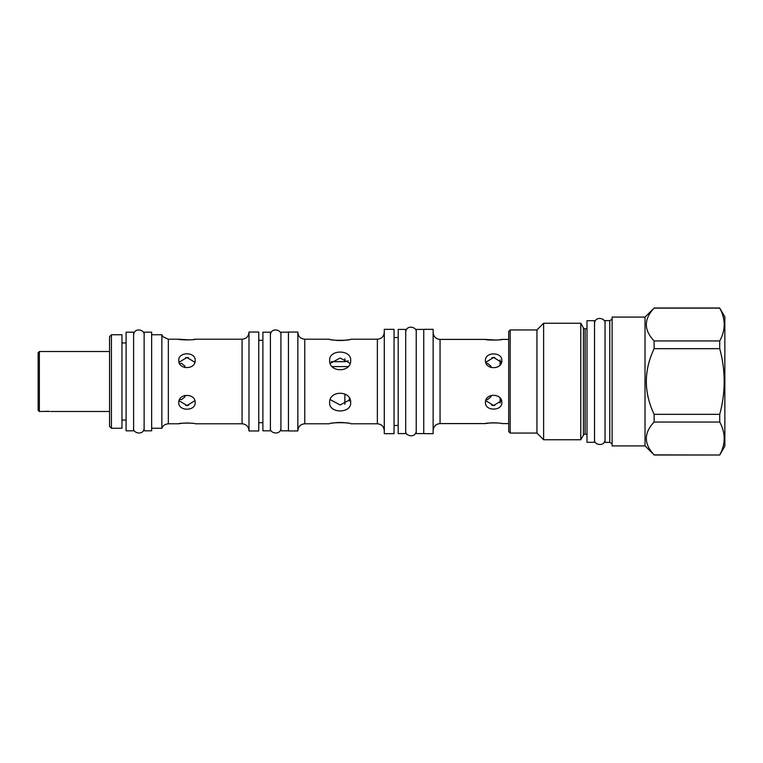 <?xml version="1.0" encoding="UTF-8"?>
<svg xmlns="http://www.w3.org/2000/svg" width="763" height="763" viewBox="0 0 763 763"><rect width="100%" height="100%" fill="white"/><g stroke="black" fill="none" stroke-linecap="round" stroke-linejoin="round"><path stroke-width="1.14" d="M348.128 366.593L332.191 366.593M500.108 359.926L500.108 364.962M490.733 367.442L491.01 366.24L487.481 363.293L486.203 363.484M491.935 357.628L494.805 357.551M500.108 398.038L500.108 403.074M486.203 399.516L487.481 399.707L491.01 396.76L490.733 395.558M494.805 405.449L491.935 405.372M485.726 362.311L493.642 357.494L501.558 362.311M501.558 400.689L493.642 405.506L485.726 400.689M350.122 363.369L340.164 358.038L330.198 363.369M194.88 400.737L186.973 405.506L179.076 400.737M179.076 362.263L186.973 357.494L194.88 362.263M111.436 334.747L109.557 336.626L109.557 426.374L111.436 428.253L121.956 428.253L121.956 334.747L111.436 334.747L111.436 428.253M144.131 430.809L144.131 332.191L151.646 332.191L151.646 430.809L144.131 430.809M151.646 334.747L161.861 334.747L161.861 428.253L162.395 427.156C162.252 427.404 163.416 424.333 168.337 423.78L178.78 423.78C178.284 422.912 195.671 422.912 195.166 423.78L242.071 423.78C246.268 424.19 248.576 426.498 248.986 430.694M193.02 339.583L195.166 339.22C195.671 340.088 178.284 340.088 178.78 339.22L189.987 339.916M178.78 360.355C178.284 351.638 195.671 351.638 195.166 360.355C195.671 369.95 178.284 369.95 178.78 360.355M178.78 402.645C178.284 393.05 195.671 393.05 195.166 402.645C195.671 411.362 178.284 411.362 178.78 402.645M191.036 423.179L190.454 423.122M189.958 423.084L185.762 422.998M184.77 423.036L182.243 423.246M182.214 423.255L178.78 423.78M248.986 332.039L248.986 430.961L258.752 430.961L258.752 332.039L248.986 332.039M262.892 430.809L262.892 332.191L270.407 332.191L270.407 430.809L262.892 430.809M288.443 430.809L280.927 430.809L280.927 332.191L288.443 332.191M288.443 332.039L288.443 430.961L297.847 430.961L297.847 332.039L288.443 332.039M329.635 402.645C329.006 390.16 351.314 390.16 350.684 402.645C351.323 413.68 328.996 413.68 329.635 402.645M297.847 332.306C298.257 336.502 300.555 338.81 304.761 339.22L304.761 423.78L329.635 423.78C329.006 422.34 351.314 422.34 350.684 423.78L377.37 423.78C381.567 424.19 383.875 426.498 384.285 430.694M347.747 423.15L347.06 423.026M346.288 422.902L342.244 422.502M341.242 422.464L340.117 422.454M339.058 422.464L336.855 422.588M335.911 422.673L334.919 422.778M333.994 422.912L332.239 423.207M331.733 339.697L333.154 339.955M333.994 340.088L334.919 340.222M335.92 340.336L338.123 340.498M339.068 340.536L340.155 340.546M341.261 340.536L344.027 340.365M344.599 340.308L348.271 339.754M377.37 423.78L377.37 339.22L350.684 339.22C351.314 340.66 329.006 340.66 329.635 339.22L304.761 339.22M329.635 360.355C328.996 349.32 351.323 349.32 350.684 360.355C351.314 372.84 329.006 372.84 329.635 360.355M384.285 433.661L384.285 329.339L394.051 329.339L394.051 433.661L384.285 433.661M398.191 433.584L398.191 329.416L405.706 329.416L405.706 433.584L398.191 433.584M423.742 433.584L416.226 433.584L416.226 329.416L423.742 329.416M423.742 433.661L423.742 329.339L433.136 329.339L433.136 433.661L423.742 433.661M499.689 339.773L501.835 339.411C502.34 340.279 484.953 340.279 485.449 339.411L496.656 340.107M485.449 360.451C484.953 351.733 502.34 351.733 501.835 360.451C502.34 370.045 484.953 370.045 485.449 360.451M508.683 331.438L508.683 431.562L510.18 433.06L510.18 329.94L508.683 331.438M586.995 328.805L585.116 328.805A1.955 1.955 0 0 1 583.428 327.832L580.777 323.245L543.628 323.245L536.942 329.94L510.18 329.94M536.942 329.94L536.942 433.06L510.18 433.06M543.628 323.245L543.628 439.755L536.942 433.06M580.777 323.245L580.777 439.755L543.628 439.755M583.428 327.832L583.428 435.168L580.777 439.755M583.428 435.168A1.955 1.955 180 0 1 585.116 434.195L586.995 434.195M586.995 442.311L586.995 320.689L594.52 320.689L594.52 442.311L586.995 442.311M605.04 320.613L605.04 442.387L609.761 442.387L609.761 320.613L605.04 320.613M612.107 443.732L609.761 442.387M612.107 319.268L609.761 320.613M612.107 317.084L612.107 445.916L645.021 445.916L645.021 317.084L612.107 317.084M645.021 317.084L654.12 308.128C643.753 319.068 643.753 330.017 654.12 340.956L654.12 348.672C643.753 370.56 643.753 392.44 654.12 414.328L654.12 422.044C643.753 432.983 643.753 443.932 654.12 454.872L645.021 445.916M654.12 454.872L719.728 455.015L724.85 446.145L724.85 316.855L719.728 308.128C725.661 319.068 725.661 330.017 719.728 340.956L719.728 348.672C725.661 370.56 725.661 392.44 719.728 414.328L719.728 422.044C725.661 432.983 725.661 443.932 719.728 454.872M654.12 308.128L719.728 308.128M654.12 340.956L719.728 340.956M654.12 348.672L719.728 348.672M654.12 414.328L719.728 414.328M654.12 422.044L719.728 422.044M485.449 402.549C484.953 392.955 502.34 392.955 501.835 402.549C502.34 411.267 484.953 411.267 485.449 402.549M488.883 423.064L485.449 423.589C484.953 422.721 502.34 422.721 501.835 423.589L508.683 423.589M497.705 422.988L497.123 422.931M496.637 422.893L492.431 422.807M491.448 422.845L488.911 423.055M330.198 399.631L340.155 404.962L350.122 399.631M349.33 398.009L349.33 401.033M184.684 367.547L185.018 366.24L181.489 363.293L179.686 363.693M185.667 357.57L188.556 357.609M179.686 399.307L181.489 399.707L185.018 396.76L184.684 395.453M188.556 405.391L185.667 405.43M39.352 411.486L38.15 410.284L38.15 352.716L39.352 351.514L39.352 411.486L49.585 411.381M49.261 411.352L48.441 411.305M48.117 411.295L45.093 411.352M44.731 411.381L43.634 411.486M331.218 361.672L344.886 361.672L348.329 360.832M133.611 332.191L133.611 430.809L126.095 430.809L126.095 332.191L133.611 332.191M501.31 361.662L501.31 363.007M501.31 401.338L501.31 399.993M161.861 334.747L163.101 336.826L168.337 339.22L168.337 423.78M195.166 339.22L242.071 339.22L242.071 423.78M433.136 332.496C433.546 336.693 435.854 339.001 440.051 339.411L440.051 423.589C435.854 423.999 433.546 426.307 433.136 430.504M585.116 328.805L585.116 434.195M344.886 404.19L344.886 393.966M344.886 361.672L344.886 358.81M121.956 342.94L126.095 342.94M121.956 420.06L126.095 420.06M151.646 428.253L161.861 428.253M168.337 339.22L178.78 339.22M242.071 339.22C246.268 338.81 248.576 336.502 248.986 332.306M258.752 340.308L262.892 340.308M258.752 422.692L262.892 422.692M304.761 423.78C300.555 424.19 298.257 426.498 297.847 430.694M377.37 339.22C381.567 338.81 383.875 336.502 384.285 332.306M394.051 337.532L398.191 337.532M394.051 425.468L398.191 425.468M440.051 339.411L485.449 339.411M501.835 339.411L508.683 339.411M654.12 455.015L719.728 455.015M654.12 307.985L719.728 307.985M440.051 423.589L485.449 423.589M50.701 411.486L109.557 411.486M39.352 351.514L109.557 351.514M594.52 439.45C593.376 444.943 604.878 447.328 605.04 439.45M605.04 323.55C606.156 318.133 594.835 315.548 594.52 323.55M270.407 427.948C269.263 433.441 280.765 435.826 280.927 427.948M280.927 335.052C282.052 329.635 270.731 327.05 270.407 335.052M133.611 427.948C132.466 433.441 143.969 435.826 144.131 427.948M144.131 335.052C145.256 329.635 133.926 327.05 133.611 335.052M405.706 430.733C404.562 436.226 416.064 438.601 416.226 430.733M416.226 332.267C417.351 326.86 406.021 324.275 405.706 332.267"/></g></svg>
